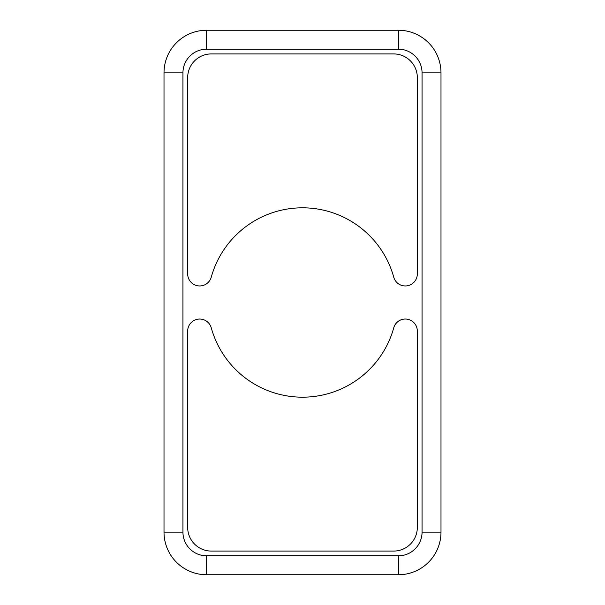<?xml version="1.0" encoding="UTF-8"?>
<svg xmlns="http://www.w3.org/2000/svg" width="605" height="605" viewBox="0 0 605 605"><rect width="100%" height="100%" fill="white"/><g stroke="black" fill="none" stroke-linecap="round" stroke-linejoin="round"><path stroke-width="0.91" d="M211.266 277.135A94.698 94.698 0 0 1 393.734 277.135A12.009 12.009 0 0 0 417.321 273.914L417.321 77.599A23.671 23.671 0 0 0 393.643 53.921L211.357 53.921A23.671 23.671 0 0 0 187.679 77.599L187.679 273.914A12.009 12.009 0 0 0 211.266 277.135M164.008 409.033L164.008 432.704M440.992 409.033L440.992 432.704M440.992 532.135L440.992 72.865A42.615 42.615 0 0 0 398.377 30.25L206.623 30.25A42.615 42.615 0 0 0 164.008 72.865L164.008 532.135A42.615 42.615 0 0 0 206.623 574.75L398.377 574.75A42.615 42.615 0 0 0 440.992 532.135A42.615 42.615 0 0 1 398.377 574.75L398.377 555.813A23.671 23.671 0 0 0 422.056 532.135L440.992 532.135M440.992 172.296L440.992 195.967M164.008 172.296L164.008 195.967M211.357 551.079L393.643 551.079A23.671 23.671 0 0 0 417.321 527.401L417.321 331.086A12.009 12.009 0 0 0 393.734 327.865A94.698 94.698 0 0 1 211.266 327.865A12.009 12.009 0 0 0 187.679 331.086L187.679 527.401A23.671 23.671 0 0 0 211.357 551.079M422.056 532.135L422.056 72.865A23.671 23.671 0 0 0 398.377 49.187L398.377 30.25M422.056 72.865L440.992 72.865M398.377 49.187L206.623 49.187A23.671 23.671 0 0 0 182.944 72.865L182.944 532.135A23.671 23.671 0 0 0 206.623 555.813L206.623 574.75M182.944 532.135L164.008 532.135M182.944 72.865L164.008 72.865M206.623 49.187L206.623 30.25M206.623 555.813L398.377 555.813"/></g></svg>
